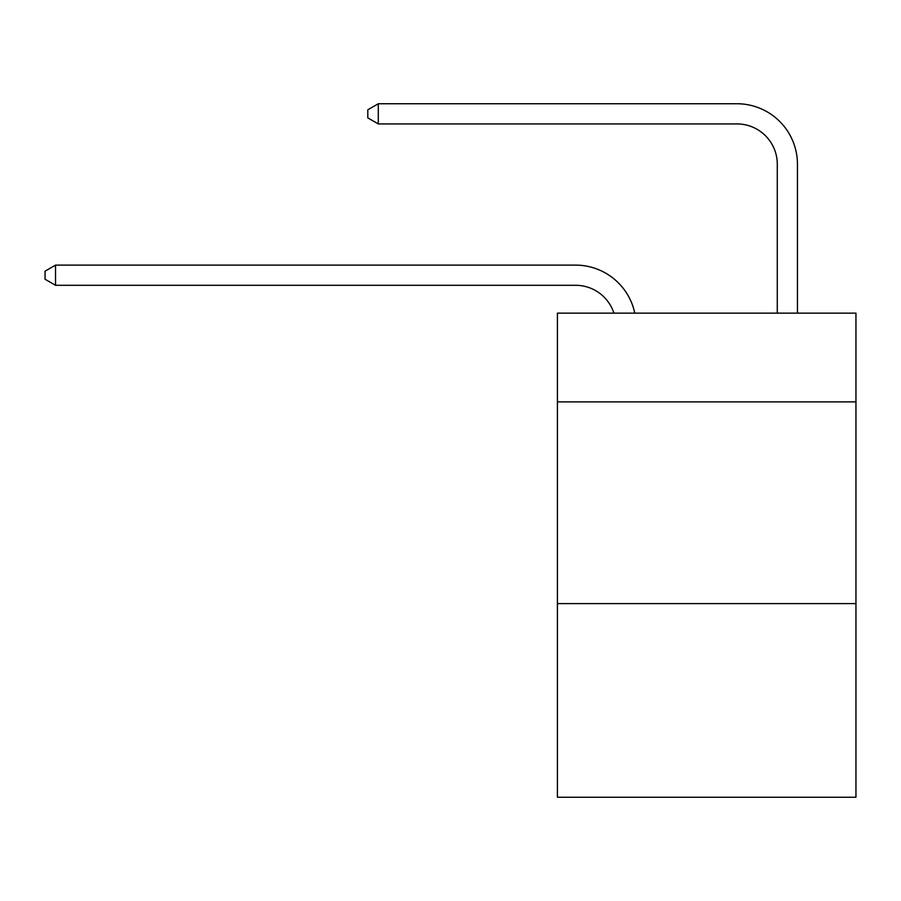 <?xml version="1.0" encoding="UTF-8"?>
<svg xmlns="http://www.w3.org/2000/svg" width="901" height="901" viewBox="0 0 901 901"><rect width="100%" height="100%" fill="white"/><g stroke="black" fill="none" stroke-linecap="round" stroke-linejoin="round"><path stroke-width="1.35" d="M855.95 401.891L855.95 313.131L557.415 313.131L557.415 401.891L855.95 401.891L855.95 797.25L557.415 797.25L557.415 401.891M855.95 603.602L557.415 603.602M613.919 313.131A40.342 40.342 0 0 0 575.559 285.29A40.342 40.342 0 0 1 613.919 313.131A40.342 40.342 0 0 0 575.559 285.29A40.342 40.342 0 0 1 613.919 313.131A40.342 40.342 0 0 0 575.559 285.29A40.342 40.342 0 0 1 613.919 313.131A40.342 40.342 0 0 0 575.559 285.29A40.342 40.342 0 0 1 613.919 313.131A40.342 40.342 0 0 0 575.559 285.29A40.342 40.342 0 0 1 613.919 313.131A40.342 40.342 0 0 0 575.559 285.29A40.342 40.342 0 0 1 613.919 313.131A40.342 40.342 0 0 0 575.559 285.29A40.342 40.342 0 0 1 613.919 313.131A40.342 40.342 0 0 0 575.559 285.29A40.342 40.342 0 0 1 613.919 313.131A40.342 40.342 0 0 0 575.559 285.29L55.535 285.29L45.05 279.242L45.05 271.178L55.535 265.119L575.559 265.119A60.513 60.513 0 0 1 634.777 313.131M777.281 313.131L777.281 164.264A40.342 40.342 0 0 0 736.939 123.921L378.285 123.921L367.799 117.873L367.799 109.798L378.285 103.75L736.939 103.75A60.513 60.513 0 0 1 797.453 164.264L797.453 313.131M55.535 265.119L575.559 265.119L55.535 265.119L575.559 265.119L55.535 265.119L575.559 265.119L55.535 265.119L575.559 265.119L55.535 265.119L575.559 265.119L55.535 265.119L575.559 265.119L55.535 265.119L575.559 265.119L55.535 265.119L575.559 265.119L55.535 265.119L55.535 285.29M777.281 164.264A40.342 40.342 0 0 0 736.939 123.921A40.342 40.342 0 0 1 777.281 164.264A40.342 40.342 0 0 0 736.939 123.921A40.342 40.342 0 0 1 777.281 164.264A40.342 40.342 0 0 0 736.939 123.921A40.342 40.342 0 0 1 777.281 164.264A40.342 40.342 0 0 0 736.939 123.921A40.342 40.342 0 0 1 777.281 164.264A40.342 40.342 0 0 0 736.939 123.921A40.342 40.342 0 0 1 777.281 164.264A40.342 40.342 0 0 0 736.939 123.921A40.342 40.342 0 0 1 777.281 164.264A40.342 40.342 0 0 0 736.939 123.921A40.342 40.342 0 0 1 777.281 164.264A40.342 40.342 0 0 0 736.939 123.921A40.342 40.342 0 0 1 777.281 164.264M378.285 103.75L736.939 103.75L378.285 103.75L736.939 103.75L378.285 103.75L736.939 103.75L378.285 103.75L736.939 103.75L378.285 103.75L736.939 103.75L378.285 103.75L736.939 103.75L378.285 103.75L736.939 103.75L378.285 103.75L736.939 103.75L378.285 103.75L378.285 123.921"/></g></svg>
